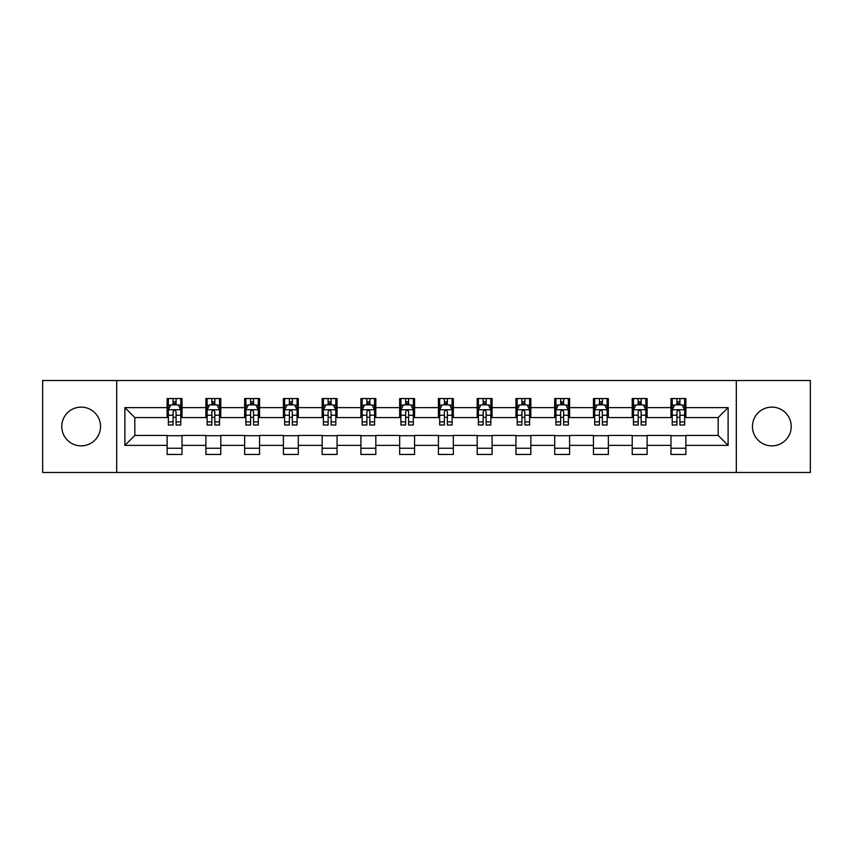 <?xml version="1.0" encoding="UTF-8"?>
<svg xmlns="http://www.w3.org/2000/svg" width="853" height="853" viewBox="0 0 853 853"><rect width="100%" height="100%" fill="white"/><g stroke="black" fill="none" stroke-linecap="round" stroke-linejoin="round"><path stroke-width="1.28" d="M771.837 407.126A19.374 19.374 0 0 0 752.463 426.5A19.374 19.374 0 0 0 771.837 445.874A19.374 19.374 0 0 0 791.221 426.5A19.374 19.374 0 0 0 771.837 407.126M81.163 407.126A19.374 19.374 0 0 0 61.779 426.5A19.374 19.374 0 0 0 81.163 445.874A19.374 19.374 0 0 0 100.537 426.5A19.374 19.374 0 0 0 81.163 407.126M736.31 472.466L810.35 472.466L810.35 380.534L736.31 380.534L736.31 472.466L116.69 472.466L116.69 380.534L42.65 380.534L42.65 472.466L116.69 472.466M736.31 380.534L116.69 380.534M685.876 407.617L685.876 398.554L670.97 398.554L670.97 407.617L647.118 407.617L647.118 398.554L632.212 398.554L632.212 407.617L608.36 407.617L608.36 398.554L593.453 398.554L593.453 407.617L569.601 407.617L569.601 398.554L554.695 398.554L554.695 407.617L530.843 407.617L530.843 398.554L515.937 398.554L515.937 407.617L492.085 407.617L492.085 398.554L477.179 398.554L477.179 407.617L453.338 407.617L453.338 398.554L438.421 398.554L438.421 407.617L414.579 407.617L414.579 398.554L399.662 398.554L399.662 407.617L375.821 407.617L375.821 398.554L360.915 398.554L360.915 407.617L337.063 407.617L337.063 398.554L322.157 398.554L322.157 407.617L298.305 407.617L298.305 398.554L283.399 398.554L283.399 407.617L259.547 407.617L259.547 398.554L244.64 398.554L244.64 407.617L220.788 407.617L220.788 398.554L205.882 398.554L205.882 407.617L182.03 407.617L182.03 398.554L167.124 398.554L167.124 407.617L124.89 407.617L124.89 445.383L134.827 435.446L167.124 435.446L167.124 454.446L182.03 454.446L182.03 435.446L205.882 435.446L205.882 454.446L220.788 454.446L220.788 435.446L244.64 435.446L244.64 454.446L259.547 454.446L259.547 435.446L283.399 435.446L283.399 454.446L298.305 454.446L298.305 435.446L322.157 435.446L322.157 454.446L337.063 454.446L337.063 435.446L360.915 435.446L360.915 454.446L375.821 454.446L375.821 435.446L399.662 435.446L399.662 454.446L414.579 454.446L414.579 435.446L438.421 435.446L438.421 454.446L453.338 454.446L453.338 435.446L477.179 435.446L477.179 454.446L492.085 454.446L492.085 435.446L515.937 435.446L515.937 454.446L530.843 454.446L530.843 435.446L554.695 435.446L554.695 454.446L569.601 454.446L569.601 435.446L593.453 435.446L593.453 454.446L608.36 454.446L608.36 435.446L632.212 435.446L632.212 454.446L647.118 454.446L647.118 435.446L670.97 435.446L670.97 454.446L685.876 454.446L685.876 435.446L718.173 435.446L718.173 417.554L685.876 417.554L685.876 407.617L728.11 407.617L728.11 445.383L685.876 445.383M670.97 445.383L647.118 445.383M632.212 445.383L608.36 445.383M593.453 445.383L569.601 445.383M554.695 445.383L530.843 445.383M515.937 445.383L492.085 445.383M477.179 445.383L453.338 445.383M438.421 445.383L414.579 445.383M399.662 445.383L375.821 445.383M360.915 445.383L337.063 445.383M322.157 445.383L298.305 445.383M283.399 445.383L259.547 445.383M244.64 445.383L220.788 445.383M205.882 445.383L182.03 445.383M167.124 445.383L124.89 445.383M670.97 407.617L670.97 417.554L647.118 417.554L647.118 407.617M632.212 407.617L632.212 417.554L608.36 417.554L608.36 407.617M593.453 407.617L593.453 417.554L569.601 417.554L569.601 407.617M554.695 407.617L554.695 417.554L530.843 417.554L530.843 407.617M515.937 407.617L515.937 417.554L492.085 417.554L492.085 407.617M477.179 407.617L477.179 417.554L453.338 417.554L453.338 407.617M438.421 407.617L438.421 417.554L414.579 417.554L414.579 407.617M399.662 407.617L399.662 417.554L375.821 417.554L375.821 407.617M360.915 407.617L360.915 417.554L337.063 417.554L337.063 407.617M322.157 407.617L322.157 417.554L298.305 417.554L298.305 407.617M283.399 407.617L283.399 417.554L259.547 417.554L259.547 407.617M244.64 407.617L244.64 417.554L220.788 417.554L220.788 407.617M205.882 407.617L205.882 417.554L182.03 417.554L182.03 407.617M167.124 407.617L167.124 417.554L134.827 417.554L124.89 407.617M134.827 417.554L134.827 435.446M728.11 445.383L718.173 435.446M718.173 417.554L728.11 407.617M167.124 404.759L168.361 404.759M173.084 404.759L176.07 404.759M180.783 404.759L182.03 404.759M167.124 417.309L168.361 417.309M173.084 417.309L176.07 417.309M180.783 417.309L182.03 417.309M167.124 435.691L182.03 435.691M167.124 448.241L182.03 448.241M205.882 435.691L220.788 435.691M205.882 448.241L220.788 448.241M205.882 404.759L207.119 404.759M211.843 404.759L214.828 404.759M219.541 404.759L220.788 404.759M205.882 417.309L207.119 417.309M211.843 417.309L214.828 417.309M219.541 417.309L220.788 417.309M244.64 435.691L259.547 435.691M244.64 448.241L259.547 448.241M244.64 404.759L245.877 404.759M250.601 404.759L253.586 404.759M258.299 404.759L259.547 404.759M244.64 417.309L245.877 417.309M250.601 417.309L253.586 417.309M258.299 417.309L259.547 417.309M283.399 435.691L298.305 435.691M283.399 448.241L298.305 448.241M283.399 404.759L284.635 404.759M289.359 404.759L292.334 404.759M297.057 404.759L298.305 404.759M283.399 417.309L284.635 417.309M289.359 417.309L292.334 417.309M297.057 417.309L298.305 417.309M322.157 435.691L337.063 435.691M322.157 448.241L337.063 448.241M322.157 404.759L323.394 404.759M328.117 404.759L331.092 404.759M335.815 404.759L337.063 404.759M322.157 417.309L323.394 417.309M328.117 417.309L331.092 417.309M335.815 417.309L337.063 417.309M360.915 435.691L375.821 435.691M360.915 448.241L375.821 448.241M360.915 404.759L362.152 404.759M366.875 404.759L369.85 404.759M374.574 404.759L375.821 404.759M360.915 417.309L362.152 417.309M366.875 417.309L369.85 417.309M374.574 417.309L375.821 417.309M399.662 435.691L414.579 435.691M399.662 448.241L414.579 448.241M399.662 404.759L400.91 404.759M405.633 404.759L408.608 404.759M413.332 404.759L414.579 404.759M399.662 417.309L400.91 417.309M405.633 417.309L408.608 417.309M413.332 417.309L414.579 417.309M438.421 435.691L453.338 435.691M438.421 448.241L453.338 448.241M438.421 404.759L439.668 404.759M444.392 404.759L447.367 404.759M452.09 404.759L453.338 404.759M438.421 417.309L439.668 417.309M444.392 417.309L447.367 417.309M452.09 417.309L453.338 417.309M477.179 435.691L492.085 435.691M477.179 448.241L492.085 448.241M477.179 404.759L478.426 404.759M483.15 404.759L486.125 404.759M490.848 404.759L492.085 404.759M477.179 417.309L478.426 417.309M483.15 417.309L486.125 417.309M490.848 417.309L492.085 417.309M515.937 435.691L530.843 435.691M515.937 448.241L530.843 448.241M515.937 404.759L517.185 404.759M521.908 404.759L524.883 404.759M529.606 404.759L530.843 404.759M515.937 417.309L517.185 417.309M521.908 417.309L524.883 417.309M529.606 417.309L530.843 417.309M554.695 435.691L569.601 435.691M554.695 448.241L569.601 448.241M554.695 404.759L555.943 404.759M560.666 404.759L563.641 404.759M568.365 404.759L569.601 404.759M554.695 417.309L555.943 417.309M560.666 417.309L563.641 417.309M568.365 417.309L569.601 417.309M593.453 435.691L608.36 435.691M593.453 448.241L608.36 448.241M593.453 404.759L594.701 404.759M599.414 404.759L602.399 404.759M607.123 404.759L608.36 404.759M593.453 417.309L594.701 417.309M599.414 417.309L602.399 417.309M607.123 417.309L608.36 417.309M632.212 435.691L647.118 435.691M632.212 448.241L647.118 448.241M632.212 404.759L633.459 404.759M638.172 404.759L641.157 404.759M645.881 404.759L647.118 404.759M632.212 417.309L633.459 417.309M638.172 417.309L641.157 417.309M645.881 417.309L647.118 417.309M670.97 435.691L685.876 435.691M670.97 448.241L685.876 448.241M670.97 404.759L672.217 404.759M676.93 404.759L679.916 404.759M684.639 404.759L685.876 404.759M670.97 417.309L672.217 417.309M676.93 417.309L679.916 417.309M684.639 417.309L685.876 417.309M176.07 401.784L173.084 401.784M180.783 421.894L176.07 421.894L176.07 425.007L180.783 425.007L180.783 409.856L178.298 404.887L170.845 404.887L168.361 409.856L168.361 425.007L173.084 425.007L173.084 421.894L168.361 421.894M168.361 409.856L168.361 398.554M180.783 409.856L180.783 398.554M173.084 404.887L173.084 398.554M176.07 398.554L176.07 404.887M176.07 421.894L176.07 411.722C175.078 409.803 174.076 409.803 173.084 411.722L173.084 421.894M214.828 401.784L211.843 401.784M219.541 421.894L214.828 421.894L214.828 425.007L219.541 425.007L219.541 409.856L217.057 404.887L209.603 404.887L207.119 409.856L207.119 425.007L211.843 425.007L211.843 421.894L207.119 421.894M207.119 409.856L207.119 398.554M219.541 409.856L219.541 398.554M211.843 404.887L211.843 398.554M214.828 398.554L214.828 404.887M214.828 421.894L214.828 411.722C213.826 409.803 212.834 409.803 211.843 411.722L211.843 421.894M253.586 401.784L250.601 401.784M258.299 421.894L253.586 421.894L253.586 425.007L258.299 425.007L258.299 409.856L255.815 404.887L248.362 404.887L245.877 409.856L245.877 425.007L250.601 425.007L250.601 421.894L245.877 421.894M245.877 409.856L245.877 398.554M258.299 409.856L258.299 398.554M250.601 404.887L250.601 398.554M253.586 398.554L253.586 404.887M253.586 421.894L253.586 411.722C252.584 409.803 251.592 409.803 250.601 411.722L250.601 421.894M292.334 401.784L289.359 401.784M297.057 421.894L292.334 421.894L292.334 425.007L297.057 425.007L297.057 409.856L294.573 404.887L287.12 404.887L284.635 409.856L284.635 425.007L289.359 425.007L289.359 421.894L284.635 421.894M284.635 409.856L284.635 398.554M297.057 409.856L297.057 398.554M289.359 404.887L289.359 398.554M292.334 398.554L292.334 404.887M292.334 421.894L292.334 411.722C291.342 409.803 290.351 409.803 289.359 411.722L289.359 421.894M331.092 401.784L328.117 401.784M335.815 421.894L331.092 421.894L331.092 425.007L335.815 425.007L335.815 409.856L333.331 404.887L325.878 404.887L323.394 409.856L323.394 425.007L328.117 425.007L328.117 421.894L323.394 421.894M323.394 409.856L323.394 398.554M335.815 409.856L335.815 398.554M328.117 404.887L328.117 398.554M331.092 398.554L331.092 404.887M331.092 421.894L331.092 411.722C330.1 409.803 329.109 409.803 328.117 411.722L328.117 421.894M369.85 401.784L366.875 401.784M374.574 421.894L369.85 421.894L369.85 425.007L374.574 425.007L374.574 409.856L372.089 404.887L364.636 404.887L362.152 409.856L362.152 425.007L366.875 425.007L366.875 421.894L362.152 421.894M362.152 409.856L362.152 398.554M374.574 409.856L374.574 398.554M366.875 404.887L366.875 398.554M369.85 398.554L369.85 404.887M369.85 421.894L369.85 411.722C368.859 409.803 367.867 409.803 366.875 411.722L366.875 421.894M408.608 401.784L405.633 401.784M413.332 421.894L408.608 421.894L408.608 425.007L413.332 425.007L413.332 409.856L410.847 404.887L403.394 404.887L400.91 409.856L400.91 425.007L405.633 425.007L405.633 421.894L400.91 421.894M400.91 409.856L400.91 398.554M413.332 409.856L413.332 398.554M405.633 404.887L405.633 398.554M408.608 398.554L408.608 404.887M408.608 421.894L408.608 411.722C407.617 409.803 406.625 409.803 405.633 411.722L405.633 421.894M447.367 401.784L444.392 401.784M452.09 421.894L447.367 421.894L447.367 425.007L452.09 425.007L452.09 409.856L449.606 404.887L442.153 404.887L439.668 409.856L439.668 425.007L444.392 425.007L444.392 421.894L439.668 421.894M439.668 409.856L439.668 398.554M452.09 409.856L452.09 398.554M444.392 404.887L444.392 398.554M447.367 398.554L447.367 404.887M447.367 421.894L447.367 411.722C446.375 409.803 445.383 409.803 444.392 411.722L444.392 421.894M486.125 401.784L483.15 401.784M490.848 421.894L486.125 421.894L486.125 425.007L490.848 425.007L490.848 409.856L488.364 404.887L480.911 404.887L478.426 409.856L478.426 425.007L483.15 425.007L483.15 421.894L478.426 421.894M478.426 409.856L478.426 398.554M490.848 409.856L490.848 398.554M483.15 404.887L483.15 398.554M486.125 398.554L486.125 404.887M486.125 421.894L486.125 411.722C485.133 409.803 484.141 409.803 483.15 411.722L483.15 421.894M524.883 401.784L521.908 401.784M529.606 421.894L524.883 421.894L524.883 425.007L529.606 425.007L529.606 409.856L527.122 404.887L519.669 404.887L517.185 409.856L517.185 425.007L521.908 425.007L521.908 421.894L517.185 421.894M517.185 409.856L517.185 398.554M529.606 409.856L529.606 398.554M521.908 404.887L521.908 398.554M524.883 398.554L524.883 404.887M524.883 421.894L524.883 411.722C523.891 409.803 522.9 409.803 521.908 411.722L521.908 421.894M563.641 401.784L560.666 401.784M568.365 421.894L563.641 421.894L563.641 425.007L568.365 425.007L568.365 409.856L565.88 404.887L558.427 404.887L555.943 409.856L555.943 425.007L560.666 425.007L560.666 421.894L555.943 421.894M555.943 409.856L555.943 398.554M568.365 409.856L568.365 398.554M560.666 404.887L560.666 398.554M563.641 398.554L563.641 404.887M563.641 421.894L563.641 411.722C562.649 409.803 561.658 409.803 560.666 411.722L560.666 421.894M602.399 401.784L599.414 401.784M607.123 421.894L602.399 421.894L602.399 425.007L607.123 425.007L607.123 409.856L604.638 404.887L597.185 404.887L594.701 409.856L594.701 425.007L599.414 425.007L599.414 421.894L594.701 421.894M594.701 409.856L594.701 398.554M607.123 409.856L607.123 398.554M599.414 404.887L599.414 398.554M602.399 398.554L602.399 404.887M602.399 421.894L602.399 411.722C601.408 409.803 600.416 409.803 599.414 411.722L599.414 421.894M641.157 401.784L638.172 401.784M645.881 421.894L641.157 421.894L641.157 425.007L645.881 425.007L645.881 409.856L643.397 404.887L635.943 404.887L633.459 409.856L633.459 425.007L638.172 425.007L638.172 421.894L633.459 421.894M633.459 409.856L633.459 398.554M645.881 409.856L645.881 398.554M638.172 404.887L638.172 398.554M641.157 398.554L641.157 404.887M641.157 421.894L641.157 411.722C640.166 409.803 639.174 409.803 638.172 411.722L638.172 421.894M679.916 401.784L676.93 401.784M684.639 421.894L679.916 421.894L679.916 425.007L684.639 425.007L684.639 409.856L682.155 404.887L674.702 404.887L672.217 409.856L672.217 425.007L676.93 425.007L676.93 421.894L672.217 421.894M672.217 409.856L672.217 398.554M684.639 409.856L684.639 398.554M676.93 404.887L676.93 398.554M679.916 398.554L679.916 404.887M679.916 421.894L679.916 411.722C678.924 409.803 677.932 409.803 676.93 411.722L676.93 421.894M180.729 409.728L168.425 409.728M168.361 405.186L170.696 405.186M178.448 405.186L180.783 405.186M173.084 415.23L168.361 415.23M180.783 415.23L176.07 415.23M176.07 403.362L173.084 403.362M219.477 409.728L207.183 409.728M207.119 405.186L209.454 405.186M217.206 405.186L219.541 405.186M211.843 415.23L207.119 415.23M219.541 415.23L214.828 415.23M214.828 403.362L211.843 403.362M258.235 409.728L245.941 409.728M245.877 405.186L248.212 405.186M255.964 405.186L258.299 405.186M250.601 415.23L245.877 415.23M258.299 415.23L253.586 415.23M253.586 403.362L250.601 403.362M296.993 409.728L284.699 409.728M284.635 405.186L286.971 405.186M294.722 405.186L297.057 405.186M289.359 415.23L284.635 415.23M297.057 415.23L292.334 415.23M292.334 403.362L289.359 403.362M335.751 409.728L323.458 409.728M323.394 405.186L325.729 405.186M333.48 405.186L335.815 405.186M328.117 415.23L323.394 415.23M335.815 415.23L331.092 415.23M331.092 403.362L328.117 403.362M374.51 409.728L362.216 409.728M362.152 405.186L364.487 405.186M372.239 405.186L374.574 405.186M366.875 415.23L362.152 415.23M374.574 415.23L369.85 415.23M369.85 403.362L366.875 403.362M413.268 409.728L400.974 409.728M400.91 405.186L403.245 405.186M410.997 405.186L413.332 405.186M405.633 415.23L400.91 415.23M413.332 415.23L408.608 415.23M408.608 403.362L405.633 403.362M452.026 409.728L439.732 409.728M439.668 405.186L442.003 405.186M449.755 405.186L452.09 405.186M444.392 415.23L439.668 415.23M452.09 415.23L447.367 415.23M447.367 403.362L444.392 403.362M490.784 409.728L478.49 409.728M478.426 405.186L480.761 405.186M488.513 405.186L490.848 405.186M483.15 415.23L478.426 415.23M490.848 415.23L486.125 415.23M486.125 403.362L483.15 403.362M529.542 409.728L517.249 409.728M517.185 405.186L519.52 405.186M527.271 405.186L529.606 405.186M521.908 415.23L517.185 415.23M529.606 415.23L524.883 415.23M524.883 403.362L521.908 403.362M568.301 409.728L556.007 409.728M555.943 405.186L558.278 405.186M566.029 405.186L568.365 405.186M560.666 415.23L555.943 415.23M568.365 415.23L563.641 415.23M563.641 403.362L560.666 403.362M607.059 409.728L594.765 409.728M594.701 405.186L597.036 405.186M604.788 405.186L607.123 405.186M599.414 415.23L594.701 415.23M607.123 415.23L602.399 415.23M602.399 403.362L599.414 403.362M645.817 409.728L633.523 409.728M633.459 405.186L635.794 405.186M643.546 405.186L645.881 405.186M638.172 415.23L633.459 415.23M645.881 415.23L641.157 415.23M641.157 403.362L638.172 403.362M684.575 409.728L672.271 409.728M672.217 405.186L674.552 405.186M682.304 405.186L684.639 405.186M676.93 415.23L672.217 415.23M684.639 415.23L679.916 415.23M679.916 403.362L676.93 403.362"/></g></svg>
